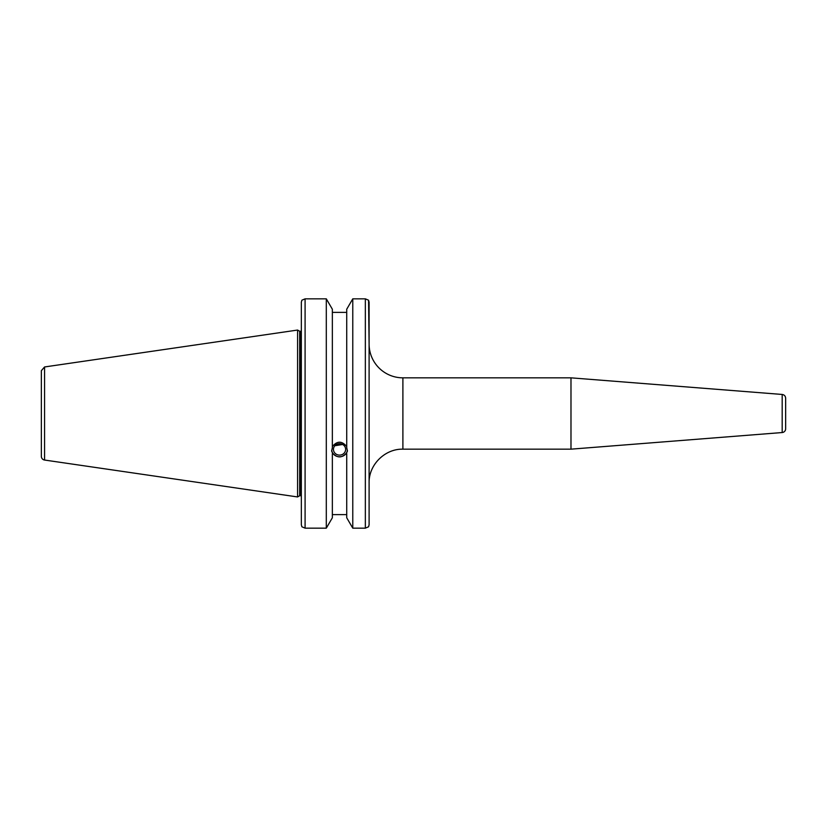 <?xml version="1.0" encoding="UTF-8"?>
<svg xmlns="http://www.w3.org/2000/svg" width="827" height="827" viewBox="0 0 827 827"><rect width="100%" height="100%" fill="white"/><g stroke="black" fill="none" stroke-linecap="round" stroke-linejoin="round"><path stroke-width="1.24" d="M782.187 432.542A3.753 3.753 0 0 0 785.65 428.799L785.65 398.2C785.464 396.05 784.316 394.81 782.187 394.458L782.187 432.542L570.981 449.164L570.981 377.836L782.187 394.458M369.1 482.958C368.635 464.898 384.844 448.699 402.894 449.164L402.894 377.836A33.793 33.793 0 0 1 369.1 344.042L368.563 300.211L365.348 298.836L352.778 298.836L365.348 298.836L365.348 528.164L368.563 526.789L369.1 524.773L369.1 302.227L368.563 300.211M369.1 509.236L369.1 524.773M334.852 445.743L342.667 444.481M333.457 449.392A6.089 5.717 0 0 1 339.546 443.675A6.089 5.717 0 0 1 345.624 449.392A6.089 5.717 0 0 1 339.546 455.108A6.089 5.717 0 0 1 333.457 449.392M340.796 443.789L339.546 444.74L337.457 444.016M365.348 528.164L352.778 528.164L352.778 298.836L346.73 309.215L346.73 447.624L347.423 451.097L346.73 452.669C341.944 458.292 337.147 458.292 332.351 452.669L331.658 451.097L332.351 447.624L332.351 309.215L326.303 298.836L326.303 528.164L305.091 528.164L305.091 298.836L301.876 300.211L301.338 302.227L301.338 524.773L301.338 328.65M332.351 446.59C337.147 440.76 341.944 440.76 346.73 446.59M331.71 450.229A7.888 7.412 180 0 0 347.381 450.229M332.351 453.713L332.351 517.785L326.303 528.164M346.73 312.389L332.351 312.389M301.338 455.894L301.338 445.04M301.338 326.779L301.338 302.227M326.303 298.836L305.091 298.836L326.303 298.836M301.338 524.773L301.876 526.789L305.091 528.164M44.565 460.039A3.753 3.753 0 0 1 41.35 456.328L41.35 370.672L44.565 366.961L297.586 330.056L297.586 496.944L44.565 460.039L44.565 366.961M346.73 453.713L346.73 517.785L352.778 528.164M332.351 514.611L346.73 514.611M297.586 330.056L299.694 331.276L299.694 495.724L297.586 496.944M299.694 331.276L300.583 331.276L300.583 495.724A2.254 2.254 0 0 1 301.338 495.849M402.894 449.164L570.981 449.164M402.894 377.836L570.981 377.836M299.694 495.724L300.583 495.724M300.583 331.276L301.338 331.151"/></g></svg>
